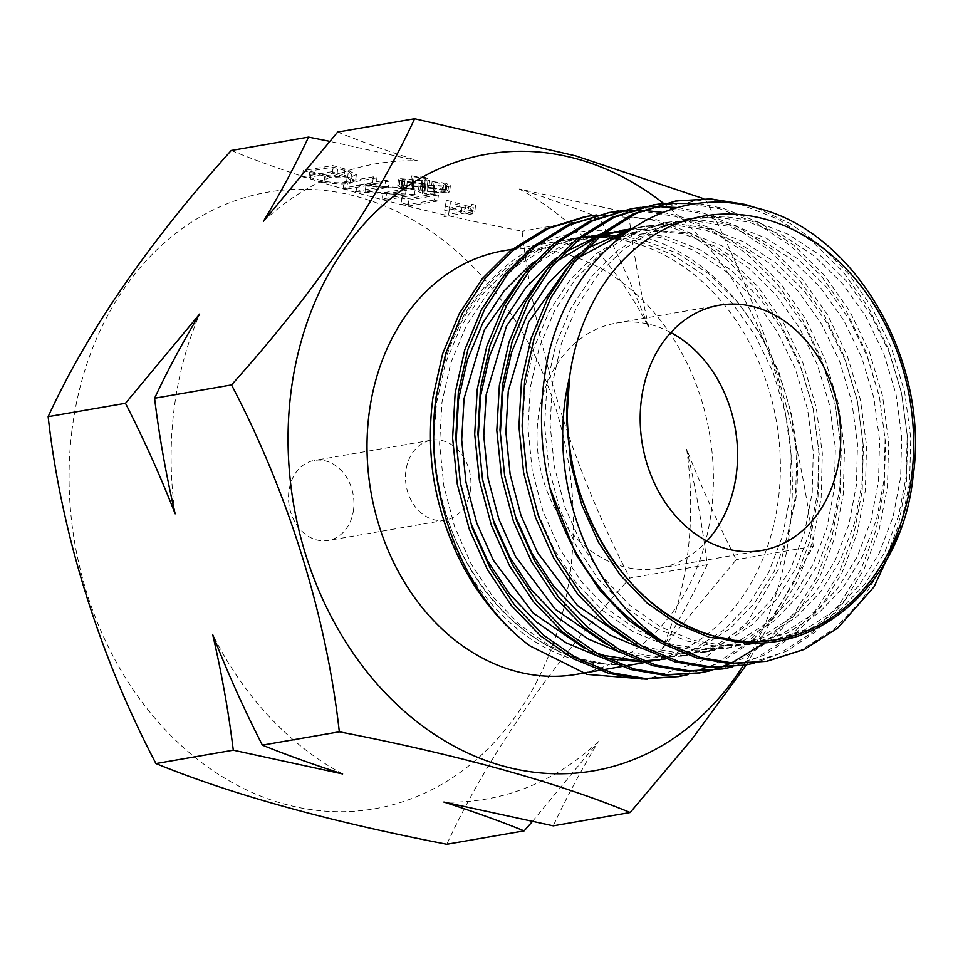 <?xml version="1.0" encoding="UTF-8"?>
<svg xmlns="http://www.w3.org/2000/svg" width="963" height="963" viewBox="0 0 963 963"><rect width="100%" height="100%" fill="white"/><g stroke="black" fill="none" stroke-linecap="round" stroke-linejoin="round"><path stroke-width="0.72" stroke-dasharray="4.82 3.61" d="M353.59 509.439A40.615 32.465 -99.8 0 1 328.154 540.484A40.615 32.465 -99.8 0 1 288.852 491.479A40.615 32.465 -99.8 0 1 314.287 460.446A40.615 32.465 -99.8 0 1 353.59 509.439M470.57 489.18A40.615 32.465 -99.8 0 1 445.123 520.225A40.615 32.465 -99.8 0 1 405.832 471.22A40.615 32.465 -99.8 0 1 431.268 440.187A40.615 32.465 -99.8 0 1 470.57 489.18M670.826 332.536A124.432 99.454 80.2 0 0 616.067 323.111A124.432 99.454 80.2 0 0 538.124 418.207A124.432 99.454 80.2 0 0 658.536 568.326A124.432 99.454 80.2 0 0 706.938 541.037M175.158 513.833A322.388 257.675 -99.8 0 1 173.966 410.178A322.388 257.675 -99.8 0 1 199.702 314.01M686.631 449.107A322.388 257.675 -99.8 0 1 687.835 552.75A322.388 257.675 -99.8 0 1 662.099 648.93C679.565 619.799 694.6 591.715 707.215 564.691C702.472 526.195 695.623 487.675 686.631 449.107C701.545 487.218 718.109 524.065 736.322 559.647L662.099 648.93M617.464 239.089A214.93 171.787 -99.8 0 1 778.489 498.449A214.93 171.787 -99.8 0 1 643.886 662.7A214.93 171.787 -99.8 0 1 435.914 403.413A214.93 171.787 -99.8 0 1 570.529 239.161L512.135 249.273M572.203 238.884A214.93 171.787 -99.8 0 1 575.32 238.415M578.089 238.066A214.93 171.787 -99.8 0 1 580.954 237.765M583.819 237.524A214.93 171.787 -99.8 0 1 586.636 237.343M595.086 237.139A214.93 171.787 -99.8 0 1 599.01 237.223M606.461 237.68A214.93 171.787 -99.8 0 1 609.326 237.969M503.517 250.765A214.93 171.787 -99.8 0 1 711.488 510.065A214.93 171.787 -99.8 0 1 576.873 674.305M71.84 431.28A312.903 250.103 -99.8 0 1 358.477 196.994A312.903 250.103 -99.8 0 1 570.602 569.651A312.903 250.103 -99.8 0 1 283.965 803.936A312.903 250.103 -99.8 0 1 71.84 431.28M231.216 150.493C306.523 181.285 403.473 208.177 522.09 231.192C535.97 350.339 571.902 465.972 629.886 578.077C547.056 670.392 486.026 759.121 446.808 844.262M663.567 203.398A312.903 250.103 -99.8 0 1 789.576 531.72A312.903 250.103 -99.8 0 1 743.34 665.397M746.337 664.867L813.266 546.322C799.386 427.175 763.454 311.543 705.47 199.437L628.526 212.763C633.257 251.247 640.118 289.779 649.098 328.347C634.196 290.236 617.632 253.389 599.419 217.807C575.152 207.996 548.404 198.39 519.165 188.977L628.526 212.763M756.978 208.104L790.033 223.428L821.174 245.818L848.836 274.274L871.804 307.233L891.329 347.631L904.642 392.037L910.769 437.984L909.566 482.8L899.189 532.792M672.631 201.556L707.492 199.473L741.859 204.963L778.128 219.155L812.652 241.894L843.371 272.084L868.626 307.787L888.151 348.173L901.464 392.591L907.591 438.538L906.388 483.354L898.142 526.207L882.854 566.22L861.223 600.936L834.656 628.538L801.264 649.941L763.743 661.87M663.218 203.482L664.819 203.313M699.018 203.638L722.924 208.249L759.193 222.441L793.717 245.168L824.436 275.358L849.691 311.073L869.228 351.459L882.541 395.865L888.668 441.812L887.465 486.628L879.207 529.494L863.919 569.494L842.288 604.21L815.721 631.812L786.675 651.084L754.222 663.194M650.531 205.384L685.391 203.301L719.758 208.79L756.015 222.983L790.551 245.721L821.258 275.912L846.513 311.615L866.05 352.001L879.363 396.419L885.491 442.366L884.287 487.182L876.029 530.035L860.741 570.048L839.11 604.764L812.543 632.366L779.163 653.769L741.63 665.698M641.105 207.31L642.718 207.141M652.348 206.479L653.973 206.431M677.988 207.587L700.823 212.077L737.092 226.269L771.616 248.996L802.335 279.186L827.59 314.901L847.115 355.287L860.428 399.693L866.556 445.652L865.352 490.456L857.106 533.321L841.818 573.322L820.175 608.05L793.62 635.64L764.574 654.912L732.109 667.022M628.418 209.212L663.278 207.129L697.645 212.63L733.914 226.811L768.438 249.549L799.158 279.739L824.412 315.443L843.949 355.841L857.251 400.247L863.378 446.194L862.174 491.01L853.928 533.875L838.641 573.876L817.009 608.592L790.442 636.194L757.05 657.597L719.53 669.526M619.004 211.138L620.605 210.969M630.247 210.307L631.872 210.259M641.623 210.295L643.272 210.355M662.857 212.438L678.722 215.905L714.979 230.097L749.515 252.824L780.223 283.014L805.477 318.729L825.014 359.115L838.328 403.533L844.455 449.48L843.251 494.284L834.993 537.149L819.706 577.15L798.074 611.878L771.507 639.468L742.461 658.74L710.008 670.85M606.317 213.04L641.177 210.957L675.545 216.458L711.801 230.639L746.337 253.377L777.045 283.567L802.311 319.271L821.836 359.668L835.15 404.075L841.277 450.022L840.073 494.838L831.827 537.703L816.54 577.704L794.896 612.42L765.404 642.405M596.904 214.966L656.61 219.733L692.879 233.925L727.402 256.652L758.122 286.842L783.376 322.557L802.913 362.943L816.215 407.361L822.342 453.308L821.138 498.112L812.892 540.977L797.605 580.978L775.973 615.706L749.407 643.296L720.36 662.568L687.907 674.678M584.216 216.868L619.077 214.785L653.432 220.286L689.701 234.478L724.224 257.205L754.944 287.395L780.199 323.099L799.735 363.496L813.049 407.903L819.176 453.85L817.972 498.665L809.714 541.531L794.427 581.532L772.795 616.248L746.229 643.85L712.849 665.252L675.316 677.182M731.423 663.038L729.906 663.7M720.769 667.263L719.229 667.792M709.96 670.597L708.395 671.006M699.006 673.065L697.417 673.354M432.905 473.435C448.132 578.727 526.4 664.518 608.447 664.241C515.711 659.065 432.483 550.439 434.012 436.251L435.794 403.22C447.085 286.685 546.286 206.973 641.214 236.513C737.032 260.251 809.534 385.742 795.763 499.929L779.753 566.894L747.204 622.459L701.389 661.136L647.076 679.264M425.369 177.541L411.49 175.868L412.886 176.759L423.106 177.938L426.32 179.624L421.95 180.286L400.151 178.697L398.441 179.551L402.329 181.622L413.994 183.175L412.934 182.272L404.291 181.152C401.776 180.43 401.258 179.864 402.727 179.455L427.885 180.936L429.763 179.997L425.369 177.541L424.623 183.68L410.744 182.007L411.49 175.868M410.744 182.007L412.14 182.898L422.36 184.065L425.574 185.751L421.204 186.413L399.404 184.824L397.695 185.678L401.571 187.749L413.235 189.302L412.188 188.399L403.545 187.279C401.029 186.569 400.512 186.003 401.98 185.582L401.102 186.015L401.86 179.888L402.727 179.455L401.98 185.582L406.795 185.63L407.554 179.503M402.341 196.825L401.643 197.993L408.974 200.027L438.454 194.923L434.891 193.936L408.444 198.522L402.341 196.825L400.885 204.12L401.643 197.993M373.355 176.867L343.875 181.971L347.438 182.958L376.918 177.854L373.355 176.867L372.597 182.994L343.129 188.098L343.875 181.971M599.419 217.807L522.09 231.192M337.652 132.063C361.919 141.874 388.667 151.48 417.906 160.881L329.502 141.308M344.959 168.982L332.668 165.576L303.189 170.68L324.856 176.217C335.593 177.974 344.248 178.275 350.857 177.096L356.358 174.508L344.959 168.982L344.212 175.122L331.91 171.703L332.668 165.576M389.124 181.237L385.561 180.25L356.081 185.353L406.242 188.82L383.045 192.829L386.596 193.816L416.076 188.712L365.976 185.245L389.124 181.237L388.366 187.364L384.803 186.377L385.561 180.25M446.399 200.196L444.629 210.259L445.351 210.464L465.755 206.925L470.329 208.201L473.351 207.671L468.776 206.407L475.578 205.227L472.014 204.24L465.213 205.42L446.399 200.196L444.629 210.259M445.977 183.259L432.098 181.586L433.482 182.476L443.702 183.656L446.916 185.329L442.547 186.003L420.747 184.415L419.037 185.257L422.926 187.34L434.59 188.892L433.543 187.99L424.888 186.858C422.384 186.148 421.854 185.582 423.323 185.173L448.493 186.653L450.371 185.715L445.977 183.259L445.219 189.386L431.34 187.713L432.098 181.586M431.34 187.713L432.736 188.616L442.956 189.783L446.17 191.468L441.8 192.131L420 190.542L418.291 191.396L422.167 193.467L433.844 195.02L432.784 194.117L424.141 192.997C421.625 192.275 421.108 191.709 422.576 191.3L421.698 191.733L422.456 185.594L423.323 185.173L422.576 191.3L427.391 191.348L428.15 185.221M707.215 564.691L629.886 578.077M813.266 546.322L736.322 559.647M532.286 821.62L598.36 741.594C580.894 770.713 565.859 798.796 553.244 825.833M598.36 741.594A322.388 257.675 -99.8 0 1 443.895 802.047M519.165 188.977A322.388 257.675 -99.8 0 1 649.098 328.347M263.429 221.346A322.388 257.675 -99.8 0 1 417.906 160.881M342.623 773.951A322.388 257.675 -99.8 0 1 212.691 634.593M331.91 171.703L302.442 176.807L303.189 170.68M302.442 176.807L324.098 182.344L324.856 176.217M324.098 182.344C334.835 184.102 343.502 184.402 350.099 183.223L350.857 177.096M350.099 183.223L355.6 180.647L344.212 175.122M311.807 178.047L309.027 177.276L332.452 173.22L347.595 177.758L350.761 180.31L346.536 182.236C340.926 183.199 333.692 182.874 324.832 181.285L311.807 178.047L312.566 171.92L309.773 171.149L333.21 167.093L348.353 171.631L351.519 174.183L347.282 176.109C341.672 177.06 334.438 176.747 325.578 175.158L312.566 171.92M309.027 177.276L309.773 171.149M332.452 173.22L333.21 167.093M324.832 181.285L325.578 175.158M346.536 182.236L347.282 176.109M347.595 177.758L348.353 171.631M343.129 188.098L346.692 189.085L347.438 182.958M346.692 189.085L376.16 183.981L376.918 177.854M376.16 183.981L372.597 182.994M384.803 186.377L355.335 191.481L356.081 185.353M355.335 191.481L356.081 191.697L356.828 185.558M356.081 191.697L405.483 194.947L406.242 188.82M405.483 194.947L382.287 198.968L383.045 192.829M382.287 198.968L385.85 199.955L386.596 193.816M385.85 199.955L415.318 194.851L416.076 188.712M415.318 194.851L414.511 194.622L415.27 188.495M414.511 194.622L365.218 191.372L365.976 185.245M365.218 191.372L388.366 187.364M400.885 204.12L408.228 206.154L408.974 200.027M408.228 206.154L437.696 201.05L438.454 194.923M437.696 201.05L434.144 200.063L434.891 193.936M434.144 200.063L407.686 204.65L408.444 198.522M407.686 204.65L401.583 202.952M443.871 216.386L444.593 216.591L445.351 210.464M444.593 216.591L464.997 213.052L465.755 206.925M464.997 213.052L469.583 214.328L470.329 208.201M469.583 214.328L472.604 213.798L473.351 207.671M472.604 213.798L468.018 212.534L468.776 206.407M468.018 212.534L474.831 211.354L475.578 205.227M474.831 211.354L471.268 210.367L472.014 204.24M471.268 210.367L464.467 211.547L465.213 205.42M464.467 211.547L445.652 206.323M449.613 208.79L461.446 212.065L448.638 214.292L450.371 202.663L462.192 205.938L449.396 208.152L450.371 202.663M461.446 212.065L462.192 205.938M448.638 214.292L449.396 208.152M412.14 182.898L412.886 176.759M422.36 184.065L423.106 177.938M424.442 186.341L425.189 180.201M421.204 186.413L421.95 180.286M404.424 184.703L405.182 178.576M399.404 184.824L400.151 178.697M401.571 187.749L402.329 181.622M413.235 189.302L413.994 183.175M412.188 188.399L412.934 182.272M403.545 187.279L404.291 181.152M406.795 185.63L412.995 186.365L413.753 180.225M412.995 186.365L427.139 187.075L427.885 180.936M427.139 187.075L429.017 186.136L424.623 183.68M432.736 188.616L433.482 182.476M442.956 189.783L443.702 183.656M445.038 192.046L445.785 185.919M441.8 192.131L442.547 186.003M425.032 190.421L425.778 184.294M420 190.542L420.747 184.415M422.167 193.467L422.926 187.34M433.844 195.02L434.59 188.892M432.784 194.117L433.543 187.99M424.141 192.997L424.888 186.858M427.391 191.348L433.591 192.07L434.349 185.943M433.591 192.07L447.735 192.781L448.493 186.653M447.735 192.781L449.613 191.842L445.219 189.386M753.235 642.658L770.268 640.84L804.599 629.922L835.126 610.313L859.417 585.035L879.195 553.231L893.134 516.577L900.646 477.311L901.693 436.251L896.011 394.156L883.757 353.457L865.809 316.454L842.601 283.736L814.397 256.086L782.69 235.261L749.407 222.272L717.856 217.241L685.849 219.155L649.989 230.338L618.005 250.199L592.377 275.719L571.191 307.763L555.807 344.67L546.972 384.165L544.577 425.453L548.826 467.801L559.672 508.741L576.283 545.973L598.143 578.919L624.927 606.822L655.213 627.888L687.161 641.117L717.471 646.354L748.167 644.668L782.498 633.75L813.025 614.141L837.316 588.862L857.082 557.059L871.034 520.405L878.533 481.139L879.58 440.079L873.91 397.984L861.656 357.285L843.696 320.282L820.5 287.576L792.284 259.914L760.589 239.089L727.294 226.1L695.755 221.069L663.748 222.983L627.888 234.165L595.904 254.027L570.265 279.547L549.079 311.591L533.707 348.498L524.859 387.993L522.476 429.281L526.725 471.629L537.559 512.569L554.17 549.801L576.043 582.747L602.826 610.65L633.1 631.716L665.048 644.945L695.358 650.181L726.066 648.496L760.385 637.578L790.924 617.981L815.216 592.69L834.981 560.887L848.933 524.233L856.432 484.967L857.479 443.907L851.81 401.812L839.543 361.113L821.595 324.11L798.387 291.404L770.183 263.742L738.477 242.917L705.193 229.928L673.643 224.897L641.647 226.811L630.717 229.146M586.804 248.454L578.919 253.907M642.08 648.52L673.257 654.021L703.953 652.324L738.284 641.406L768.811 621.809L793.103 596.518L812.868 564.715L826.82 528.061L834.331 488.795L835.378 447.735L829.697 405.64L817.443 364.941L799.483 327.938L776.286 295.232L748.082 267.57L716.376 246.745L683.08 233.756L630.669 229.158M622.303 230.193L619.534 230.651M601.887 234.864L597.734 236.212L600.575 236.2M564.691 252.282L556.819 257.735M619.967 652.348L651.157 657.849L681.852 656.152L716.183 645.234L746.71 625.637L771.002 600.346L790.767 568.543L804.719 531.889L812.218 492.623L813.266 451.563L807.596 409.468L795.342 368.769L777.382 331.766L754.173 299.06L725.97 271.397L694.263 250.573L660.979 237.584L626.046 232.42M622.676 232.372L619.835 232.384M611.361 232.757L608.556 232.998M603.548 233.552L600.539 233.973M600.202 234.021L564.523 244.337L534.706 261.563M597.867 656.188L606.582 658.451M641.177 661.858L645.342 661.665M621.183 236.091L644.403 240.449L677.687 253.45L709.394 274.274L737.598 301.925L760.806 334.643L778.754 371.646L791.02 412.333L796.69 454.44L795.643 495.5L788.143 534.766L774.192 571.42L754.414 603.223L730.135 628.502L699.595 648.111L665.264 659.029L659.739 659.98L694.07 649.062L724.597 629.465L748.889 604.174L768.667 572.371L782.606 535.717L790.117 496.451L791.165 455.391L785.483 413.296L773.229 372.609L755.281 335.606L732.073 302.888L703.869 275.225L672.162 254.413L638.878 241.412L619.402 237.5M612.047 236.705L609.158 236.489M589.26 236.585L586.455 236.826M581.447 237.38L578.426 237.801M578.089 237.849L539.461 249.489L507.477 269.339L481.849 294.859L460.663 326.914L445.279 363.809L436.444 403.304L434.012 436.251M711.657 635.399L745.097 641.575L775.793 639.877L810.124 628.971L840.663 609.362L864.943 584.084L884.72 552.268L898.672 515.614L906.171 476.348L907.218 435.288L901.549 393.193L889.282 352.506L871.334 315.503L848.126 282.785L819.922 255.135L788.216 234.31L754.932 221.309L723.382 216.29L691.386 218.204L655.514 229.387L623.53 249.236L597.903 274.756L576.717 306.812L561.345 343.707L552.497 383.214L550.102 424.502L554.363 466.838L565.197 507.778L581.808 545.022L603.669 577.969L630.452 605.871L660.738 626.937L692.686 640.166L722.996 645.403L753.692 643.717L788.023 632.799L818.55 613.19L842.842 587.912L862.607 556.096L876.559 519.442L884.058 480.176L885.105 439.116L879.436 397.021L867.182 356.334L849.222 319.331L826.025 286.613L797.809 258.963L766.115 238.138L732.819 225.137L701.281 220.118L669.273 222.032L633.413 233.215L601.43 253.064L575.802 278.584L554.604 310.64L539.232 347.535L530.384 387.042L528.001 428.33L532.25 470.666L543.084 511.606L559.708 548.85L581.568 581.796L608.351 609.699L638.625 630.765L670.573 643.994L700.895 649.231L731.591 647.545L765.91 636.627L796.449 617.018L820.741 591.739L840.506 559.924L854.458 523.27L861.957 484.004L863.004 442.944L857.335 400.849L845.069 360.162L827.121 323.159L803.912 290.441L775.709 262.791L744.002 241.966L710.718 228.965L679.168 223.946L647.172 225.86L629.224 230.169M577.872 258.072L567.749 267.112M628.382 640.479L648.472 647.822L678.783 653.058L709.478 651.373L743.809 640.455L774.336 620.846L798.628 595.567L818.394 563.752L832.345 527.11L839.856 487.832L840.904 446.784L835.222 404.677L822.968 363.99L805.008 326.987L781.812 294.269L753.608 266.619L721.901 245.794L688.617 232.793L631.319 228.749M599.997 236.404L595.315 238.222M555.771 261.9L545.636 270.94M606.269 644.307L626.371 651.65L656.682 656.886L687.377 655.201L721.708 644.283L752.235 624.674L776.527 599.395L796.293 567.58L810.244 530.938L817.743 491.66L818.791 450.612L813.121 408.505L800.867 367.818L782.907 330.815L759.711 298.097L731.495 270.447L699.8 249.622L666.504 236.621L627.455 231.409M625.36 231.421L622.531 231.493M614.081 232.035L611.288 232.324M603.765 233.383L567.087 244.698L535.115 264.56L523.535 274.768M584.168 648.135L595.965 652.83M638.638 660.895L643.416 660.955M614.683 235.538L611.818 235.381M603.259 235.249L598.745 235.393M591.98 235.863L589.187 236.152M581.664 237.211L544.986 248.526L513.002 268.388L487.374 293.896L466.188 325.951L450.816 362.846L441.969 402.353L439.573 443.642L443.835 485.99L454.668 526.93L471.28 564.162L493.14 597.108L519.924 625.011L550.21 646.077L582.158 659.306L608.447 664.241M310.447 179.034L311.205 172.907M337.002 174.484L337.76 168.344M412.308 185.534L413.067 179.407M432.905 191.252L433.663 185.125M445.123 520.225L328.154 540.484M658.536 568.326L761.697 550.463M624.71 666.023L621.544 666.577M602.609 669.851L599.431 670.404M616.067 323.111L719.229 305.247M431.268 440.187L314.287 460.446M356.358 174.508L355.6 180.647M351.519 174.183L350.761 180.31M426.32 179.624L425.574 185.751M398.441 179.551L397.695 185.678M429.763 179.997L429.017 186.136M446.916 185.329L446.17 191.468M419.037 185.257L418.291 191.396M450.371 185.715L449.613 191.842M775.793 639.877L770.268 640.84M691.386 218.204L685.849 219.155M753.692 643.717L748.167 644.668M669.273 222.032L663.748 222.983M731.591 647.545L726.066 648.496M647.172 225.86L641.647 226.811M709.478 651.373L703.953 652.324M687.377 655.201L681.852 656.152M602.958 233.515L597.433 234.478M580.858 237.343L575.32 238.306"/><path stroke-width="1.44" d="M641.286 400.343A124.432 99.454 80.2 0 0 761.697 550.463A124.432 99.454 80.2 0 0 839.64 455.367A124.432 99.454 80.2 0 0 719.229 305.247A124.432 99.454 80.2 0 0 641.286 400.343M706.938 541.037A124.432 99.454 80.2 0 0 736.466 473.23A124.432 99.454 80.2 0 0 670.826 332.536M125.479 403.292C143.92 439.405 160.484 476.252 175.158 513.833C166.069 474.711 159.22 436.191 154.586 398.249C167.418 370.815 182.452 342.732 199.702 314.01L125.479 403.292L48.15 416.678C87.067 331.982 148.085 243.254 231.216 150.493L308.545 137.107C295.713 164.541 280.678 192.612 263.429 221.346L337.652 132.063L414.608 118.738C375.69 203.434 314.672 292.174 231.529 384.923C288.274 493.188 326.325 615.357 339.325 731.808C458.544 754.98 555.495 781.884 630.199 812.507L553.244 825.833L443.895 802.047C473.29 811.52 500.038 821.126 524.137 830.876L446.808 844.262C328.202 821.246 231.24 794.355 155.946 763.563C99.201 655.297 61.151 533.129 48.15 416.678M570.529 239.161A214.93 171.787 -99.8 0 1 572.203 238.884M575.32 238.415A214.93 171.787 -99.8 0 1 578.089 238.066M580.954 237.765A214.93 171.787 -99.8 0 1 583.819 237.524M586.636 237.343A214.93 171.787 -99.8 0 1 595.086 237.139M599.01 237.223A214.93 171.787 -99.8 0 1 606.461 237.68M609.326 237.969A214.93 171.787 -99.8 0 1 617.464 239.089M599.431 670.404L576.873 674.305A214.93 171.787 -99.8 0 1 368.913 415.017A214.93 171.787 -99.8 0 1 503.517 250.765L512.135 249.273M743.34 665.397A312.903 250.103 -99.8 0 1 444.063 740.463A312.903 250.103 -99.8 0 1 290.814 393.349A312.903 250.103 -99.8 0 1 663.567 203.398M703.688 198.715L575.609 155.874L414.608 118.738M754.222 663.194L744.808 665.144L711.248 666.998L678.121 661.292L643.2 646.871L610.097 623.892L580.797 593.461L556.879 557.517L538.69 516.89L526.797 472.231L522.102 426.043L524.642 380.987L534.236 337.905L550.944 297.651L573.996 262.682L601.911 234.852L636.736 213.196L675.809 201.002L710.67 198.92L745.037 204.421L756.978 208.104M744.808 665.144L708.082 667.552L674.943 661.846L640.022 647.413L606.919 624.445L577.619 594.002L553.701 558.059L535.512 517.444L523.631 472.785L518.925 426.585L521.465 381.541L531.058 338.446L547.766 298.193L570.83 263.236L598.733 235.405L633.57 213.75L675.809 201.002M732.109 667.022L722.695 668.972L689.147 670.826L656.02 665.12L621.087 650.699L587.984 627.72L558.696 597.289L534.778 561.345L516.589 520.718L504.696 476.059L499.99 429.871L502.542 384.815L512.123 341.733L528.831 301.479L551.895 266.51L579.798 238.68L614.635 217.024L653.708 204.83L663.218 203.482M664.819 203.313L699.018 203.638M722.707 668.972L685.969 671.38L652.842 665.674L617.921 651.253L584.806 628.273L555.519 597.83L531.6 561.886L513.411 521.272L501.518 476.613L496.812 430.413L499.364 385.369L508.958 342.274L525.666 302.021L548.717 267.064L576.632 239.233L611.457 217.578L653.696 204.83M710.008 670.85L700.595 672.8L667.046 674.654L633.907 668.948L598.986 654.527L565.883 631.547L536.584 601.117L512.665 565.173L494.476 524.546L482.595 479.887L477.889 433.699L480.429 388.655L490.023 345.561L506.731 305.307L529.794 270.338L557.697 242.507L592.534 220.852L631.596 208.658L641.105 207.31M642.718 207.141L652.348 206.479M653.973 206.431L677.988 207.587M700.595 672.8L663.868 675.207L630.729 669.502L595.808 655.081L562.705 632.101L533.406 601.658L509.499 565.726L491.311 525.1L479.418 480.441L474.711 434.241L477.251 389.196L486.845 346.102L503.553 305.861L526.617 270.892L554.519 243.061L589.356 221.406L631.596 208.658M687.907 674.678L678.494 676.628L644.933 678.482L611.806 672.776L576.885 658.355L543.77 635.375L514.483 604.945L490.564 569.001L472.376 528.374L460.483 483.715L455.776 437.527L458.328 392.483L467.922 349.388L484.63 309.135L507.682 274.166L535.597 246.335L570.421 224.68L609.495 212.486L619.004 211.138M620.605 210.969L630.247 210.307M631.872 210.259L641.623 210.295M643.272 210.355L662.857 212.438M678.494 676.628L641.755 679.035L608.628 673.33L573.707 658.909L540.604 635.929L511.305 605.486L487.386 569.554L469.198 528.928L457.305 484.269L452.61 438.069L455.15 393.024L464.744 349.942L481.452 309.689L504.504 274.72L532.419 246.889L567.243 225.234L609.495 212.486M647.076 679.264L587.105 674.413L529.867 645.86C461.421 594.917 422.54 490.131 436.215 396.311L445.809 353.216L462.517 312.963L485.581 277.994L513.484 250.163L548.32 228.508L587.382 216.314L596.904 214.966M529.867 645.86A234.551 187.472 -99.8 0 1 432.905 473.435C429.558 447.169 429.606 421.65 433.049 396.852L442.631 353.77L459.351 313.517L482.403 278.548L510.306 250.717L545.142 229.062L584.216 216.868M765.404 642.405L731.423 663.038M729.906 663.7L720.769 667.263M719.229 667.792L709.96 670.597M708.395 671.006L699.006 673.065M569.169 380.325A214.93 171.787 -99.8 0 1 766.054 219.408A214.93 171.787 -99.8 0 1 911.756 475.373A214.93 171.787 -99.8 0 1 714.871 636.302A214.93 171.787 -99.8 0 1 569.169 380.325M912.984 477.323C930.427 360.908 854.747 230.855 756.713 208.032C659.041 179.01 559.046 260.419 544.384 378.218C539.22 414.379 540.977 450.684 549.656 487.134A234.551 187.472 -99.8 0 0 664.699 642.706C590.572 595.327 545.66 480.946 568.784 380.301L569.639 376.449L569.133 380.325C553.52 489.89 620.882 610.723 711.657 635.399C804.009 668.707 900.971 591.583 912.984 477.323M899.189 532.792L874.055 586.78L837.822 627.984L804.442 649.387L766.909 661.316L733.361 663.17L700.221 657.464L664.699 642.706M766.909 661.316L730.183 663.724L697.056 658.018L662.123 643.585L629.02 620.617L599.732 590.175L575.814 554.231L549.656 487.134M329.502 141.308L308.545 137.107M342.623 773.951C313.228 764.49 286.48 754.884 262.381 745.133C243.928 709.021 227.364 672.174 212.691 634.593C221.779 673.715 228.64 712.235 233.275 750.177L342.623 773.951M233.275 750.177L155.946 763.563M339.325 731.808L262.381 745.133M231.529 384.923L154.586 398.249M524.137 830.876L532.286 821.62M630.199 812.507L692.349 738.693L746.337 664.867M569.639 376.449L566.689 421.625L570.939 463.973L581.772 504.913L598.384 542.145L620.244 575.092L647.04 602.994L677.314 624.06L709.262 637.289L753.235 642.658M630.717 229.146L586.804 248.454M578.919 253.907L573.792 257.855L548.164 283.375L526.978 315.419L511.606 352.326L502.758 391.821L500.375 433.109L504.624 475.457L515.458 516.397L532.07 553.629L553.761 586.371L580.328 614.141L610.361 635.195L642.08 648.52M630.669 229.158L622.303 230.193M631.319 228.749L601.887 234.864M589.26 236.585L597.734 236.212L564.691 252.282M556.819 257.735L551.691 261.683L526.063 287.203L504.865 319.259L489.493 356.154L480.645 395.649L478.262 436.937L482.511 479.285L493.345 520.225L509.969 557.457L531.66 590.199L558.227 617.969L588.261 639.023L619.967 652.348M626.046 232.42L622.676 232.372M619.835 232.384L611.361 232.757M608.556 232.998L603.548 233.552M534.706 261.563L529.59 265.511L503.95 291.031L482.764 323.087L467.392 359.981L458.544 399.476L456.161 440.777L460.41 483.113L471.244 524.053L487.856 561.285L509.559 594.027L536.114 621.809L566.148 642.851L597.867 656.188M606.582 658.451L641.177 661.858M645.342 661.665L659.739 659.98M619.402 237.5L612.047 236.705M609.158 236.489L600.575 236.2M586.455 236.826L581.447 237.38M629.224 230.169L577.872 258.072M567.749 267.112L528.627 322.148L508.283 390.87L505.9 432.158L510.149 474.506L520.983 515.434L537.595 552.678L577.403 605.45L628.382 640.479M625.059 229.688L599.997 236.404M595.315 238.222L555.771 261.9M545.636 270.94L506.526 325.976L486.183 394.698L483.787 435.986L488.036 478.334L498.882 519.262L515.494 556.506L555.302 609.278L606.269 644.307M627.455 231.409L625.36 231.421M622.531 231.493L614.081 232.035M611.288 232.324L603.765 233.383M523.535 274.768L484.413 329.803L464.07 398.526L461.686 439.814L465.936 482.162L476.769 523.102L493.381 560.334L533.189 613.106L584.168 648.135M595.965 652.83L604.258 655.478L638.638 660.895M643.416 660.955L665.264 659.029M621.183 236.091L614.683 235.538M611.818 235.381L603.259 235.249M598.745 235.393L591.98 235.863M589.187 236.152L581.664 237.211M587.382 216.314L584.204 216.868M643.645 662.749L624.71 666.023M621.544 666.577L602.609 669.851"/></g></svg>
